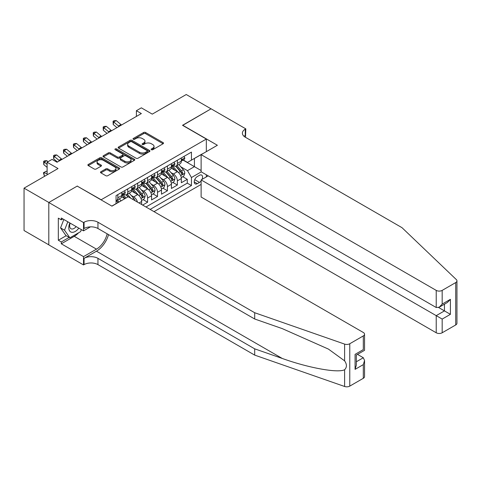 <?xml version="1.0" encoding="UTF-8"?>
<svg xmlns="http://www.w3.org/2000/svg" width="481" height="481" viewBox="0 0 481 481"><rect width="100%" height="100%" fill="white"/><g stroke="black" fill="none" stroke-linecap="round" stroke-linejoin="round"><path stroke-width="0.72" d="M151.401 149.717A0.962 0.559 0 0 0 152.766 149.717L163.107 143.741A1.377 0.794 0 0 0 163.51 143.182A1.377 0.794 0 0 0 163.107 142.616L145.581 132.497A1.377 0.794 0 0 0 143.633 132.497L133.291 138.474A0.962 0.559 0 0 0 133.009 138.865A0.962 0.559 0 0 0 133.291 139.262A0.962 0.559 0 0 0 134.65 139.262L135.991 138.486A4.407 2.543 0 0 1 142.226 138.486L143.687 139.328A4.407 2.543 0 0 1 144.973 141.131A4.407 2.543 0 0 1 143.687 142.929L142.346 143.699A0.962 0.559 0 0 0 142.063 144.096A0.962 0.559 0 0 0 142.346 144.486A0.962 0.559 0 0 0 143.711 144.486L145.046 143.717A4.407 2.543 0 0 1 151.281 143.717L152.742 144.559A4.407 2.543 0 0 1 154.028 146.356A4.407 2.543 0 0 1 152.742 148.154L151.401 148.93A0.962 0.559 0 0 0 151.118 149.32A0.962 0.559 0 0 0 151.401 149.717L151.401 148.93M100.89 171.741A1.377 0.794 0 0 0 100.487 172.3A1.377 0.794 0 0 0 100.89 172.865L105.808 175.703A1.377 0.794 0 0 0 107.756 175.703L119.246 169.071A1.377 0.794 0 0 0 119.649 168.506A1.377 0.794 0 0 0 119.246 167.947L101.719 157.828A1.377 0.794 0 0 0 99.771 157.828L88.282 164.46A1.377 0.794 0 0 0 87.879 165.019A1.377 0.794 0 0 0 88.282 165.584L94.222 169.011A1.377 0.794 0 0 0 96.164 169.011L101.082 166.173A1.377 0.794 0 0 0 101.485 165.614A1.377 0.794 0 0 0 101.082 165.049L98.136 163.348A3.686 2.128 0 0 1 97.06 161.844A3.686 2.128 0 0 1 99.333 159.878A3.686 2.128 0 0 1 103.349 160.341L114.887 167.003A3.686 2.128 0 0 1 115.963 168.506A3.686 2.128 0 0 1 113.69 170.472A3.686 2.128 0 0 1 109.68 170.009L107.756 168.903A1.377 0.794 0 0 0 105.808 168.903L100.89 171.741L100.89 172.865M77.369 186.183L101.178 199.753L206.331 139.045L182.521 125.3L211.039 108.838L186.243 94.516L152.267 114.135L141.354 107.834L136.394 110.696L141.354 113.558L57.035 162.241L52.074 159.379L47.114 162.241L47.114 174.844M77.369 186.009L48.852 202.477L24.05 188.155L58.027 168.542L47.114 162.241M136.087 158.219A1.377 0.794 0 0 0 138.035 158.219L149.525 151.587A1.377 0.794 0 0 0 149.928 151.022A1.377 0.794 0 0 0 149.525 150.463L131.998 140.344A1.377 0.794 0 0 0 130.05 140.344L118.56 146.976A1.377 0.794 0 0 0 118.158 147.541A1.377 0.794 0 0 0 118.56 148.1L136.087 158.219M115.59 149.922A0.962 0.559 0 0 1 116.564 150.06L134.367 160.335L122.895 166.961A1.377 0.794 0 0 1 120.947 166.961L103.421 156.842L103.421 155.718A1.377 0.794 0 0 0 103.018 156.277A1.377 0.794 0 0 0 103.421 156.842M103.421 155.718L108.339 152.88A1.377 0.794 0 0 1 110.287 152.88L117.394 156.98A1.377 0.794 0 0 0 119.342 156.98L122.601 155.098A1.377 0.794 0 0 0 123.004 154.539A1.377 0.794 0 0 0 122.601 153.974L115.206 149.705A0.962 0.559 0 0 1 114.923 149.308A0.962 0.559 0 0 1 115.518 148.797A0.962 0.559 0 0 1 116.564 148.918L134.385 159.205A1.377 0.794 0 0 1 134.788 159.764A1.377 0.794 0 0 1 134.385 160.329L134.385 159.205M48.797 244.829L24.05 230.537L24.05 188.155M142.647 205.08L147.601 202.218L143.091 199.615M141.143 189.724L143.633 191.167A5.61 3.241 60 0 1 147.601 198.04L151.569 195.749L151.569 199.928L157.521 196.495L153.012 193.885M151.064 184.001L153.553 185.438A5.61 3.241 60 0 1 157.521 192.31L161.49 190.019L161.49 194.204L167.442 190.765L162.927 188.161M160.985 178.271L163.474 179.714A5.61 3.241 60 0 1 167.442 186.586L171.41 184.295L171.41 188.474L177.363 185.035L177.363 180.856A5.61 3.241 -120 0 0 173.394 173.984L170.905 172.547M172.847 182.431L177.363 185.035M124.886 198.665L121.627 196.789M141.648 204.509L141.648 201.473A5.61 3.241 -120 0 0 137.68 194.601L131.547 191.059M137.452 202.086A5.61 3.241 60 0 0 133.718 196.891L131.223 195.454M151.569 195.749A5.61 3.241 -120 0 0 147.601 188.877L141.468 185.335M161.49 190.019A5.61 3.241 -120 0 0 157.521 183.147L151.389 179.605M171.41 184.295A5.61 3.241 -120 0 0 167.442 177.423L161.309 173.875M202.02 179.389A4.347 2.513 120 0 0 201.659 175.084A4.347 2.513 120 0 0 199.483 175.3L197.3 176.563A4.347 2.513 120 0 0 194.462 180.393A4.347 2.513 120 0 0 195.13 183.88A4.347 2.513 120 0 0 197.3 183.664L199.483 182.401A4.347 2.513 120 0 0 201.124 180.91M154.004 211.64L201.124 184.433M206.331 139.045L206.331 151.647M206.331 174.783L206.331 176.906M150.132 209.409L191.45 185.552L191.45 177.537L187.482 170.659L180.826 166.817M111.845 206.084L116.059 203.649L116.059 195.635L191.45 152.104L191.45 160.125L202.363 153.938M201.268 171.867L191.45 177.537M123.743 194.342L123.797 194.372A5.61 3.241 60 0 0 126.599 194.649L130.567 192.358A5.61 3.241 -120 0 0 131.734 189.791L131.734 186.586M133.664 188.618L133.718 188.642A5.61 3.241 60 0 0 136.52 188.925L140.488 186.634A5.61 3.241 -120 0 0 141.648 184.061L141.648 180.856M143.585 182.888L143.633 182.918A5.61 3.241 60 0 0 146.44 183.195L150.409 180.904A5.61 3.241 -120 0 0 151.569 178.337L151.569 175.126M153.505 177.158L153.553 177.188A5.61 3.241 60 0 0 156.361 177.471L160.329 175.18A5.61 3.241 -120 0 0 161.49 172.607L161.49 169.402M163.426 171.434L163.474 171.464A5.61 3.241 60 0 0 166.282 171.741L170.25 169.45A5.61 3.241 -120 0 0 171.41 166.883L171.41 163.672M145.965 206.998L187.283 183.147L187.283 179.311L181.331 182.744L181.331 178.565A5.61 3.241 -120 0 0 177.363 171.693L171.23 168.152M173.34 165.704L173.394 165.735A5.61 3.241 -120 0 0 176.202 166.011A5.61 3.241 -120 0 0 177.363 163.444L177.363 160.239M176.202 166.011L180.171 163.72A5.61 3.241 -120 0 0 181.331 161.153L181.331 157.948M117.845 194.601L117.845 197.811A5.61 3.241 60 0 1 116.679 200.379A5.61 3.241 60 0 1 116.059 200.607M116.679 200.379L120.647 198.088A5.61 3.241 -120 0 0 121.813 195.52L121.813 192.31M127.766 188.877L127.766 192.081A5.61 3.241 60 0 1 126.599 194.649M137.68 183.147L137.68 186.351A5.61 3.241 60 0 1 136.52 188.925M147.601 177.417L147.601 180.628A5.61 3.241 60 0 1 146.44 183.195M157.521 171.693L157.521 174.898A5.61 3.241 60 0 1 156.361 177.471M167.442 165.963L167.442 169.174A5.61 3.241 60 0 1 166.282 171.741M167.442 186.586L167.442 190.765M157.521 192.31L157.521 196.495M147.601 198.04L147.601 202.218M187.482 170.659L194.426 166.654L194.426 158.405L202.363 153.824M183.063 160.095L201.124 170.521M183.261 159.981L187.482 162.416L191.45 160.125M136.394 110.696L136.394 116.426M182.768 176.701L187.283 179.311M187.283 183.147L191.45 185.552M151.786 149.85L152.742 149.302A4.407 2.543 0 0 0 154.028 147.505L154.028 146.356M144.973 141.131L144.973 142.274A4.407 2.543 0 0 1 143.687 144.072L142.731 144.625M163.089 143.753L145.581 133.646A1.377 0.794 0 0 0 143.633 133.646L133.676 139.394M149.507 151.593L131.998 141.486A1.377 0.794 0 0 0 130.05 141.486L118.579 148.112M147.09 151.419A0.962 0.559 0 0 0 147.372 151.022A0.962 0.559 0 0 0 147.09 150.631L131.71 141.745A0.962 0.559 0 0 0 130.345 141.745L128.932 142.562A4.407 2.543 0 0 0 127.639 144.36A4.407 2.543 0 0 0 128.932 146.158L139.448 152.23A4.407 2.543 0 0 0 145.683 152.23L147.09 151.419L147.09 152.561A0.962 0.559 0 0 0 147.372 152.17L147.372 151.022M127.639 144.36L127.639 145.509A4.407 2.543 0 0 0 128.932 147.306L128.932 146.158M147.09 152.561L145.683 153.379A4.407 2.543 0 0 1 139.448 153.379L128.932 147.306M103.439 156.854L108.339 154.022L108.339 152.88M123.004 154.539L123.004 155.682A1.377 0.794 0 0 1 122.601 156.247L119.342 158.129A1.377 0.794 0 0 1 117.394 158.129L110.287 154.022A1.377 0.794 0 0 0 108.339 154.022M124.771 161.243A3.686 2.128 0 0 0 128.782 161.7A3.686 2.128 0 0 0 131.06 159.734A3.686 2.128 0 0 0 129.978 158.231L125.914 155.886A1.377 0.794 0 0 0 123.966 155.886L120.707 157.768A1.377 0.794 0 0 0 120.298 158.333A1.377 0.794 0 0 0 120.707 158.892L124.771 161.243L124.771 162.386A3.686 2.128 0 0 0 128.782 162.849A3.686 2.128 0 0 0 131.06 160.882L131.06 159.734M120.298 158.333L120.298 159.476A1.377 0.794 0 0 0 120.707 160.041L120.707 158.892M124.771 162.386L120.707 160.041M115.963 168.506L115.963 169.655A3.686 2.128 0 0 1 113.69 171.615A3.686 2.128 0 0 1 109.68 171.158L107.756 170.046A1.377 0.794 0 0 0 105.808 170.046L100.908 172.871M97.06 161.844L97.06 162.993A3.686 2.128 0 0 0 98.136 164.496L98.136 163.348M101.082 165.049L101.082 166.173L98.136 164.496M119.228 169.078L101.719 158.97A1.377 0.794 0 0 0 99.771 158.97L88.3 165.596L88.282 164.46M181.247 177.585L183.808 176.1L184.8 173.238A3.716 2.146 -120 0 0 183.357 169.751L178.824 164.502M177.916 172.054L172.733 166.059M174.964 170.31L171.957 166.829A8.911 5.141 -120 0 0 171.681 166.516M175.697 166.216L180.279 171.525A3.716 2.146 60 0 1 181.608 174.086C182.167 174.831 182.564 174.603 182.798 173.394A3.716 2.146 -120 0 0 181.469 170.839L176.936 165.59M175.968 166.131L180.892 171.831A1.894 1.094 60 0 1 181.367 172.571L182.798 173.394M181.608 174.086L181.878 174.525M183.958 156.427L184.8 157.888A3.716 2.146 60 0 1 184.031 159.536L182.149 160.624A3.716 2.146 -120 0 0 182.798 159.764L182.72 159.439M181.457 160.798L181.469 160.798A3.716 2.146 -120 0 0 182.149 160.624M182.317 159.488L182.798 159.764C182.564 159.205 182.167 159.433 181.608 160.456A3.716 2.146 60 0 1 181.331 160.985M119.06 126.431A7.017 4.052 60 0 1 118.476 125.98L113.75 122.012L113.197 124.483L116.961 127.645M121.543 125A7.017 4.052 60 0 1 120.959 124.549L116.228 120.575L113.75 122.012L113.071 121.266L114.063 120.695L116.228 120.575M113.197 124.483L113.071 121.266M69.871 222.974A9.121 5.267 120 0 0 72.012 232.323A9.121 5.267 120 0 0 78.818 228.138M70.178 223.154A6.241 3.601 120 0 0 70.941 228.74A6.241 3.601 120 0 0 71.855 229.022A6.241 3.601 120 0 0 76.16 226.605M81.373 229.617L80.592 231.632L69.883 237.812L65.915 235.522L60.558 227.904L63.823 219.486M69.883 237.812L64.526 230.195L67.791 221.777M60.558 227.904L64.526 230.195M208.165 175.848L201.124 179.912L201.124 197.036L436.225 332.774L436.225 315.644L444.456 310.894L444.456 304.184M201.124 179.912L442.177 319.083L442.177 332.774L455.717 324.952L455.717 282.569A4.209 2.429 0 0 0 456.95 280.856A4.209 2.429 0 0 0 456.343 279.599L402.002 227.675L245.268 137.187A9.818 5.67 180 0 1 242.388 133.177A9.818 5.67 180 0 1 245.268 129.167L245.809 128.854L211.093 108.808L182.672 125.385M182.672 125.216L217.388 145.262L201.124 154.654L436.225 290.392A4.209 2.429 0 0 0 442.177 290.392L455.717 282.569M245.809 128.854L245.514 137.332M201.124 154.654L201.124 171.777L436.225 307.515L436.225 290.392M456.95 280.856L456.95 323.238A4.209 2.429 180 0 1 455.717 324.952M442.177 332.774A4.209 2.429 180 0 1 436.225 332.774M244.029 136.309A9.818 5.67 180 0 1 245.268 135.438L245.268 129.167M438.606 307.515L450.408 314.327L442.177 319.083M442.177 290.392L442.177 304.076L439.201 307.221L436.225 307.515M442.177 304.076L450.408 299.326L447.432 302.465L439.201 307.221M363.311 378.3L363.311 364.616L364.544 360.467L364.544 376.587A4.209 2.429 180 0 1 363.311 378.3L349.771 386.123A4.209 2.429 180 0 1 344.618 386.483L254.689 355.11L254.689 348.839L97.956 258.345A9.818 5.67 -0 0 0 84.067 258.345L96.465 251.184A18.272 10.552 120 0 0 108.538 234.62M254.689 348.839L282.263 358.459C308.622 367.959 338.065 373.274 344.618 369.721C347.005 367.274 347.005 364.321 344.618 360.858L328.439 349.098L282.263 328.619L254.689 318.999L97.956 228.505A9.818 5.67 -0 0 0 84.067 228.505L84.067 222.234L83.52 222.553L48.797 202.507L77.219 186.099L111.941 206.145L128.211 196.747L363.311 332.485A4.209 2.429 -0 0 1 364.544 334.205A4.209 2.429 -0 0 1 363.311 335.918L349.771 343.741L349.771 386.123M254.689 355.11L97.956 264.616A9.818 5.67 -0 0 0 84.067 264.616L83.52 264.935L48.797 244.889L48.797 202.507M254.689 318.999L254.689 312.728L97.956 222.234A9.818 5.67 -0 0 0 84.067 222.234M344.618 360.858L344.618 344.101L254.689 312.728M78.619 232.768A15.783 9.115 -60 0 1 74.242 236.327L61.297 243.801L61.297 241.967L69.186 237.41M62.885 218.939L61.297 219.859L58.321 218.14L58.321 240.247L61.297 241.967M61.297 219.859L61.297 218.025L83.52 230.856L83.52 222.553M83.52 264.935L83.52 256.626L96.465 249.152A15.783 9.115 120 0 0 107.149 233.814M61.297 243.801L83.52 256.626M357.503 354.389L363.311 357.744L364.544 360.467M90.446 226.858L83.52 230.856M344.618 344.101A4.209 2.429 -0 0 0 349.771 343.741M58.321 240.247L66.21 235.696M363.311 364.616L355.08 369.366L356.313 365.217L356.313 355.074L364.544 350.318L364.544 334.205M355.08 369.366L355.08 354.365C356.686 355.291 356.686 355.291 355.08 354.365L363.311 349.609C364.917 350.535 364.917 350.535 363.311 349.609L363.311 335.918M171.326 183.309L173.894 181.83L174.886 178.968A3.716 2.146 -120 0 0 173.437 175.475L168.903 170.226M167.995 177.784L162.812 171.783M165.049 176.034L162.043 172.553A8.911 5.141 -120 0 0 161.766 172.246M165.777 171.945L170.358 177.248A3.716 2.146 60 0 1 171.687 179.81C172.246 180.561 172.643 180.333 172.877 179.124A3.716 2.146 -120 0 0 171.549 176.563L167.015 171.314M166.047 171.855L170.971 177.561A1.894 1.094 60 0 1 171.446 178.301L172.877 179.124M171.687 179.81L171.957 180.255M161.406 189.039L163.973 187.56L164.965 184.692A3.716 2.146 -120 0 0 163.516 181.205L158.983 175.956M158.075 183.508L152.892 177.513M155.129 181.764L152.122 178.283A8.911 5.141 -120 0 0 151.846 177.97M155.856 177.669L160.438 182.978A3.716 2.146 60 0 1 161.766 185.54C162.325 186.285 162.722 186.057 162.957 184.854A3.716 2.146 -120 0 0 161.628 182.293L157.101 177.044M156.127 177.585L161.051 183.285A1.894 1.094 60 0 1 161.526 184.031L162.957 184.854M161.766 185.54L162.037 185.979M151.485 194.763L154.052 193.284L155.044 190.422A3.716 2.146 -120 0 0 153.595 186.929L149.062 181.68M148.154 189.237L142.977 183.237M145.208 187.488L142.202 184.013A8.911 5.141 -120 0 0 141.925 183.7M145.935 183.399L150.517 188.708A3.716 2.146 60 0 1 151.846 191.264C152.405 192.015 152.802 191.787 153.036 190.578A3.716 2.146 -120 0 0 151.707 188.017L147.18 182.768M146.206 183.309L151.13 189.015A1.894 1.094 60 0 1 151.611 189.755L153.036 190.578M151.846 191.264L152.116 191.709M141.57 200.493L144.132 199.014L145.124 196.146A3.716 2.146 -120 0 0 143.675 192.659L139.141 187.41M138.233 194.967L133.057 188.967M135.287 193.218L132.281 189.736A8.911 5.141 -120 0 0 132.004 189.43M136.015 189.123L140.602 194.432A3.716 2.146 60 0 1 141.925 196.994C142.484 197.739 142.881 197.511 143.116 196.308A3.716 2.146 -120 0 0 141.793 193.747L137.259 188.498M136.285 189.039L141.21 194.739A1.894 1.094 60 0 1 141.691 195.484L143.116 196.308M141.925 196.994L142.196 197.432M174.038 162.157L174.886 163.618A3.716 2.146 60 0 1 174.116 165.26L172.228 166.348A3.716 2.146 -120 0 0 172.877 165.494L172.799 165.163M171.537 166.522L171.549 166.522A3.716 2.146 -120 0 0 172.228 166.348M172.396 165.217L172.877 165.494C172.643 164.935 172.246 165.163 171.687 166.179A3.716 2.146 60 0 1 171.41 166.709M109.139 132.161A7.017 4.052 60 0 1 108.556 131.71L103.83 127.736L103.277 130.213L107.041 133.369M111.622 130.73A7.017 4.052 60 0 1 111.039 130.279L106.307 126.305L103.83 127.736L103.15 126.99L104.143 126.419L106.307 126.305M103.277 130.213L103.15 126.99M164.117 167.881L164.965 169.342A3.716 2.146 60 0 1 164.195 170.989L162.307 172.078A3.716 2.146 -120 0 0 162.957 171.218L162.879 170.893M161.616 172.252L161.628 172.252A3.716 2.146 -120 0 0 162.307 172.078M162.476 170.941L162.957 171.218C162.722 170.659 162.325 170.887 161.766 171.909A3.716 2.146 60 0 1 161.49 172.439M99.218 137.885A7.017 4.052 60 0 1 98.635 137.44L93.909 133.465L93.356 135.937L97.12 139.099M101.701 136.454A7.017 4.052 60 0 1 101.118 136.003L96.386 132.034L93.909 133.465L93.23 132.72L94.222 132.149L96.386 132.034M93.356 135.937L93.23 132.72M154.203 173.611L155.044 175.072A3.716 2.146 60 0 1 154.275 176.713L152.387 177.802A3.716 2.146 -120 0 0 153.036 176.948L152.958 176.617M151.695 177.976L151.707 177.976A3.716 2.146 -120 0 0 152.387 177.802M152.555 176.671L153.036 176.948C152.802 176.389 152.405 176.617 151.846 177.633A3.716 2.146 60 0 1 151.569 178.162M89.304 143.615A7.017 4.052 60 0 1 88.714 143.164L83.989 139.189L83.435 141.667L87.199 144.829M91.781 142.184A7.017 4.052 60 0 1 91.198 141.733L86.472 137.758L83.989 139.189L83.309 138.444L84.301 137.873L86.472 137.758M83.435 141.667L83.309 138.444M144.282 179.341L145.124 180.796A3.716 2.146 60 0 1 144.354 182.443L142.466 183.532A3.716 2.146 -120 0 0 143.116 182.678L143.037 182.347M141.775 183.706L141.793 183.706A3.716 2.146 -120 0 0 142.466 183.532M142.635 182.395L143.116 182.678C142.881 182.113 142.484 182.347 141.925 183.363A3.716 2.146 60 0 1 141.648 183.892M79.383 149.338A7.017 4.052 60 0 1 78.8 148.894L74.068 144.919L73.521 147.39L77.279 150.553M81.86 147.907A7.017 4.052 60 0 1 81.277 147.463L76.551 143.488L74.068 144.919L73.389 144.174L74.381 143.603L76.551 143.488M73.521 147.39L73.389 144.174M135.011 200.673A3.716 2.146 -120 0 0 133.754 198.382L129.221 193.14M126.01 198.022L123.136 194.697M125.048 198.575L122.36 195.466A8.911 5.141 -120 0 0 122.084 195.154M130.82 198.256L127.339 194.228M126.365 194.763L128.12 196.801M126.094 194.853L127.892 196.933M134.361 185.065L135.203 186.526A3.716 2.146 60 0 1 134.433 188.173L132.546 189.261A3.716 2.146 -120 0 0 133.195 188.402L133.117 188.071M131.854 189.436L131.872 189.436A3.716 2.146 -120 0 0 132.546 189.261M132.714 188.125L133.195 188.402C132.96 187.843 132.564 188.071 132.004 189.087A3.716 2.146 60 0 1 131.734 189.616M69.462 155.068A7.017 4.052 60 0 1 68.879 154.617L64.147 150.643L63.6 153.12L67.358 156.283M71.94 153.637A7.017 4.052 60 0 1 71.356 153.186L66.631 149.212L64.147 150.643L63.468 149.904L64.46 149.326L66.631 149.212M63.6 153.12L63.468 149.904M121.05 200.884L119.3 198.863M119.162 201.972L117.418 199.952M116.444 200.493L118.2 202.525M116.174 200.577L117.971 202.657M124.441 190.795L125.282 192.256A3.716 2.146 60 0 1 124.513 193.897L122.631 194.985A3.716 2.146 -120 0 0 123.274 194.132L123.196 193.801M121.933 195.16L121.952 195.16A3.716 2.146 -120 0 0 122.631 194.985M122.793 193.855L123.274 194.132C123.04 193.572 122.643 193.801 122.084 194.817A3.716 2.146 60 0 1 121.813 195.346M59.542 160.792A7.017 4.052 60 0 1 58.959 160.347L54.227 156.373L53.68 158.844L57.437 162.007M62.019 159.361A7.017 4.052 60 0 1 61.436 158.916L56.71 154.942L54.227 156.373L53.553 155.628L54.545 155.056L56.71 154.942M53.68 158.844L53.553 155.628M45.1 176.004L44.312 175.757L43.41 172.757L46.236 171.212L47.114 171.489M46.236 171.212L43.759 172.649L47.114 173.701M43.41 172.757L43.759 172.649L44.312 175.757M48.034 161.712L46.789 160.666L44.312 162.097L43.759 164.574L47.114 167.394M47.114 164.454L43.633 161.357L44.625 160.78L46.789 160.666M43.759 164.574L43.633 161.357M133.718 196.891L137.68 194.601M143.633 191.167L147.601 188.877M153.553 185.438L157.521 183.147M163.474 179.714L167.442 177.423M173.394 173.984L177.363 171.693M177.363 163.444L181.331 161.153M117.845 197.811L121.813 195.52M127.766 192.081L131.734 189.791M137.68 186.351L141.648 184.061M147.601 180.628L151.569 178.337M157.521 174.898L161.49 172.607M167.442 169.174L171.41 166.883M177.363 180.856L181.331 178.565M139.021 202.994L141.648 201.473M194.727 179.653L199.483 182.401M194.228 181.89L197.3 183.664M152.742 149.302L152.742 148.154M142.346 144.486L142.346 143.699M143.687 144.072L143.687 142.929M133.291 139.262L133.291 138.474M143.633 133.646L143.633 132.497M145.581 133.646L145.581 132.497M163.107 143.741L163.107 142.616M118.56 148.1L118.56 146.976M130.05 141.486L130.05 140.344M131.998 141.486L131.998 140.344M149.525 151.587L149.525 150.463M139.448 153.379L139.448 152.23M145.683 153.379L145.683 152.23M110.287 154.022L110.287 152.88M117.394 158.129L117.394 156.98M119.342 158.129L119.342 156.98M122.601 156.247L122.601 155.098M116.564 150.06L116.564 148.918M105.808 170.046L105.808 168.903M107.756 170.046L107.756 168.903M109.68 171.158L109.68 170.009M99.771 158.97L99.771 157.828M101.719 158.97L101.719 157.828M119.246 169.071L119.246 167.947M180.682 175.679L184.776 173.31M181.469 170.839L183.357 169.751M178.505 172.547L180.279 171.525M184.776 157.846L181.331 159.836M118.476 125.98L120.959 124.549M450.408 299.326L450.408 314.327M282.263 358.459L96.465 251.184M97.956 228.505L97.956 222.234M97.956 258.345L97.956 264.616M344.618 386.483L344.618 369.721M84.067 258.345L84.067 264.616M74.242 236.327L96.465 249.152M356.313 361.784L363.311 357.744M170.761 181.403L174.856 179.04M171.549 176.563L173.437 175.475M168.584 178.277L170.358 177.248M160.84 187.133L164.941 184.764M161.628 182.293L163.516 181.205M158.664 184.001L160.438 182.978M150.92 192.857L155.02 190.494M151.707 188.017L153.595 186.929M148.749 189.73L150.517 188.708M140.999 198.587L145.1 196.218M141.793 193.747L143.675 192.659M138.829 195.454L140.602 194.432M174.856 163.576L171.41 165.566M108.556 131.71L111.039 130.279M164.941 169.3L161.49 171.29M98.635 137.44L101.118 136.003M155.02 175.03L151.569 177.02M88.714 143.164L91.198 141.733M145.1 180.754L141.648 182.744M78.8 148.894L81.277 147.463M132.401 199.17L133.754 198.382M135.179 186.484L131.734 188.474M68.879 154.617L71.356 153.186M125.258 192.208L121.813 194.198M58.959 160.347L61.436 158.916"/></g></svg>
